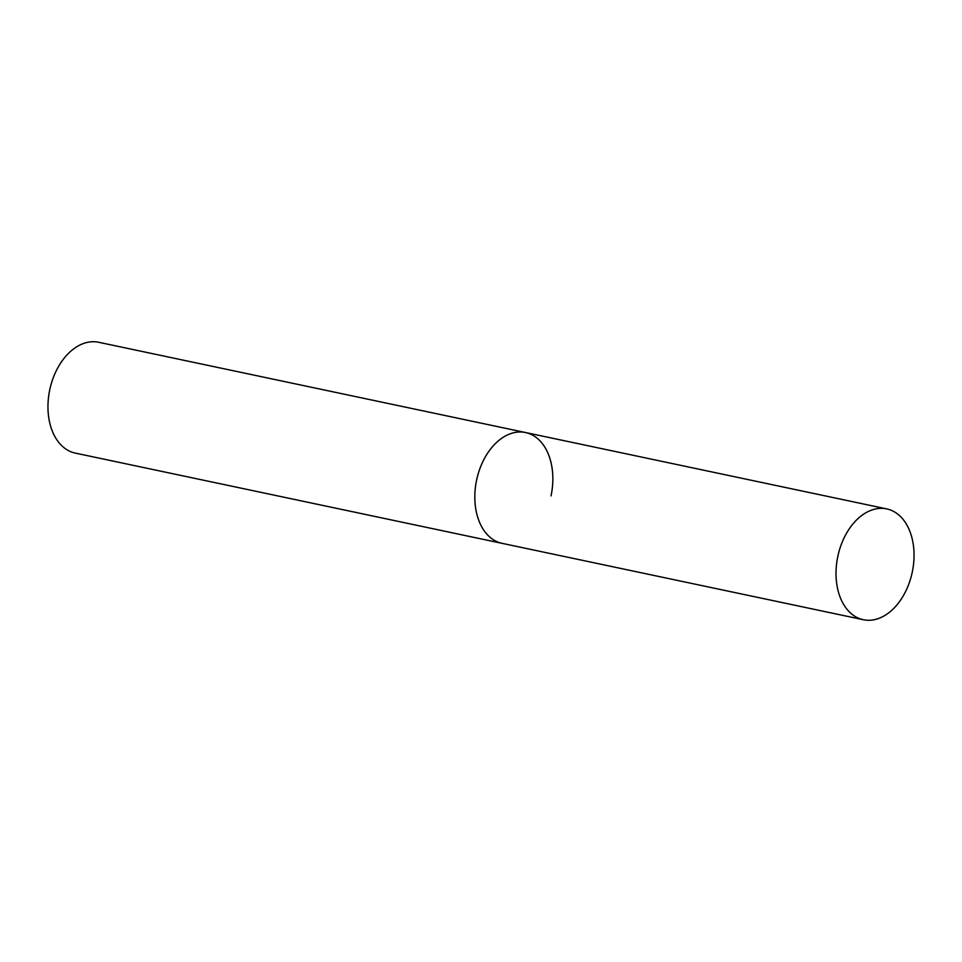 <?xml version="1.0" encoding="UTF-8"?>
<svg xmlns="http://www.w3.org/2000/svg" width="962" height="962" viewBox="0 0 962 962"><rect width="100%" height="100%" fill="white"/><g stroke="black" fill="none" stroke-linecap="round" stroke-linejoin="round"><path stroke-width="1.44" d="M525.613 432.551A56.626 38.035 101.9 0 0 525.553 432.539A56.626 38.035 101.9 0 0 476.623 480.026A56.626 38.035 101.9 0 0 502.068 543.338A56.626 38.035 101.9 0 0 502.116 543.35A56.626 38.035 -78.1 0 1 476.635 479.99A56.626 38.035 -78.1 0 1 525.553 432.539A56.626 38.035 -78.1 0 1 551.034 495.899M502.176 543.362A56.626 38.035 101.9 0 1 502.116 543.35L75.252 453.09A56.626 38.035 -78.1 0 1 49.771 389.73A56.626 38.035 -78.1 0 1 98.689 342.28L886.748 508.91A56.626 38.035 101.9 0 0 837.818 556.397A56.626 38.035 101.9 0 0 863.251 619.708A56.626 38.035 101.9 0 0 863.311 619.72A56.626 38.035 101.9 0 0 912.241 572.234A56.626 38.035 101.9 0 0 886.808 508.922A56.626 38.035 101.9 0 0 886.748 508.91M502.116 543.35L863.311 619.72"/></g></svg>
